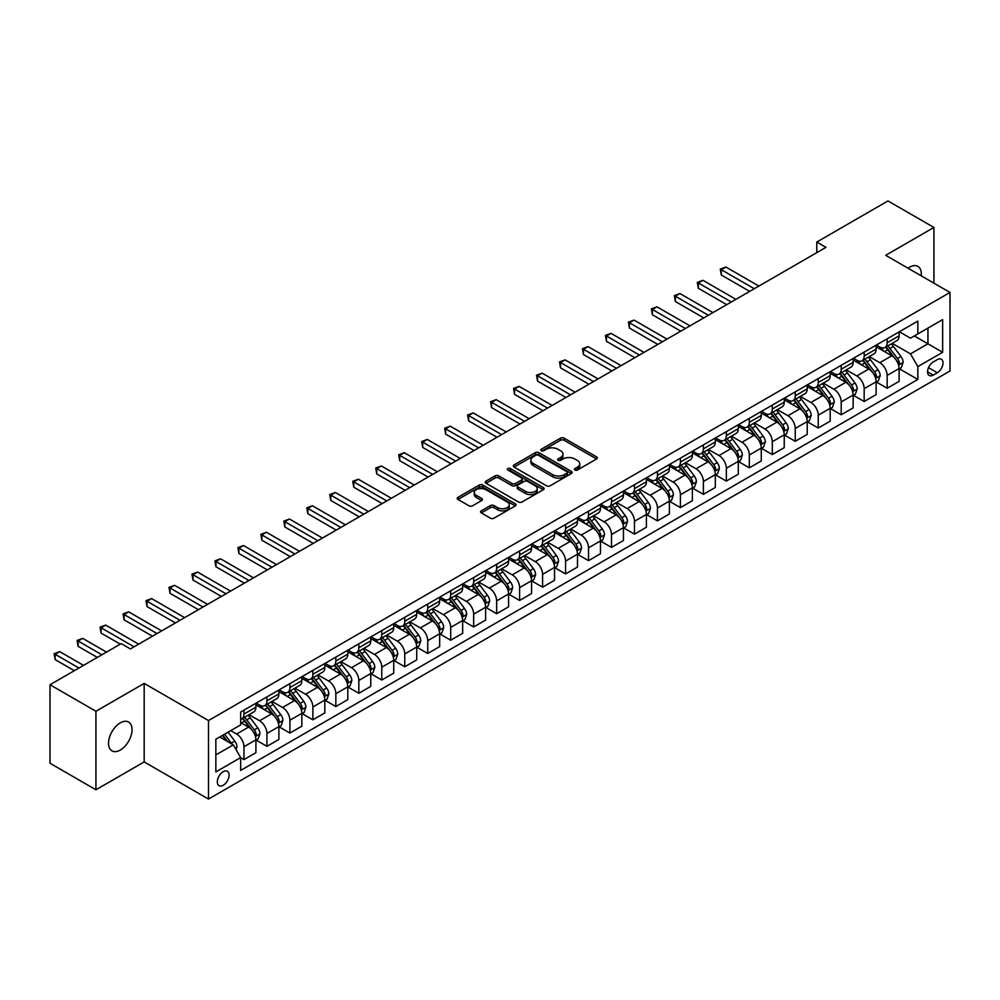 <?xml version="1.0" encoding="UTF-8"?>
<svg xmlns="http://www.w3.org/2000/svg" width="1000" height="1000" viewBox="0 0 1000 1000"><rect width="100%" height="100%" fill="white"/><g stroke="black" fill="none" stroke-linecap="round" stroke-linejoin="round"><path stroke-width="1.5" d="M574.888 470.037A1.787 1.025 0 0 0 577.413 470.037L596.587 458.963A2.55 1.475 0 0 0 597.325 457.925A2.55 1.475 0 0 0 596.587 456.887L564.113 438.137A2.55 1.475 0 0 0 560.5 438.137L541.337 449.2A1.787 1.025 0 0 0 540.812 449.938A1.787 1.025 0 0 0 541.337 450.662A1.787 1.025 0 0 0 543.862 450.662L546.35 449.225A8.162 4.713 0 0 1 557.888 449.225L560.6 450.788A8.162 4.713 0 0 1 562.987 454.125A8.162 4.713 0 0 1 560.6 457.45L558.112 458.888A1.787 1.025 0 0 0 557.587 459.613A1.787 1.025 0 0 0 558.112 460.35A1.787 1.025 0 0 0 560.638 460.35L563.125 458.913A8.162 4.713 0 0 1 574.663 458.913L577.375 460.475A8.162 4.713 0 0 1 579.763 463.812A8.162 4.713 0 0 1 577.375 467.137L574.888 468.575A1.787 1.025 0 0 0 574.362 469.3A1.787 1.025 0 0 0 574.888 470.037L574.888 468.575M120.288 750.05A16.637 9.6 120 0 0 131.163 735.387A16.637 9.6 120 0 0 128.613 722.062A16.637 9.6 120 0 0 120.288 722.887A16.637 9.6 120 0 0 109.425 737.537A16.637 9.6 120 0 0 111.975 750.863A16.637 9.6 120 0 0 120.288 750.05M921.225 275.837A16.637 9.6 120 0 0 917.887 266.375A16.637 9.6 120 0 0 909.575 267.2A16.637 9.6 120 0 0 908.025 268.212M223.2 785.275A8.312 4.8 120 0 0 228.637 777.938A8.312 4.8 120 0 0 227.362 771.275A8.312 4.8 120 0 0 223.2 771.688A8.312 4.8 120 0 0 217.763 779.013A8.312 4.8 120 0 0 219.037 785.675A8.312 4.8 120 0 0 223.2 785.275M481.325 510.825A2.55 1.475 0 0 0 480.575 511.875A2.55 1.475 0 0 0 481.325 512.913L490.425 518.175A2.55 1.475 0 0 0 494.038 518.175L515.325 505.887A2.55 1.475 0 0 0 516.062 504.837A2.55 1.475 0 0 0 515.325 503.8L482.85 485.05A2.55 1.475 0 0 0 479.25 485.05L457.962 497.337A2.55 1.475 0 0 0 457.212 498.387A2.55 1.475 0 0 0 457.962 499.425L468.963 505.775A2.55 1.475 0 0 0 472.575 505.775L481.675 500.513A2.55 1.475 0 0 0 482.425 499.475A2.55 1.475 0 0 0 481.675 498.438L476.225 495.288A6.825 3.938 0 0 1 474.225 492.5A6.825 3.938 0 0 1 478.438 488.862A6.825 3.938 0 0 1 485.875 489.712L507.25 502.05A6.825 3.938 0 0 1 509.25 504.837A6.825 3.938 0 0 1 505.037 508.475A6.825 3.938 0 0 1 497.6 507.625L494.038 505.575A2.55 1.475 0 0 0 490.425 505.575L481.325 510.825L481.325 512.913M144.175 683.413L95.938 711.263L50 684.737L50 763.25L95.938 789.775L144.175 761.925L208.5 799.062L208.5 720.55L144.175 683.413L144.175 761.925M933.925 283.163L933.925 227.463L885.688 255.312L950 292.45L208.5 720.55M933.925 227.463L887.975 200.938L816.775 242.05L816.775 252.662M50 684.737L121.213 643.625L130.4 648.938L825.962 247.35L816.775 242.05M546.525 485.788A2.55 1.475 0 0 0 550.138 485.788L571.413 473.5A2.55 1.475 0 0 0 572.163 472.45A2.55 1.475 0 0 0 571.413 471.413L538.95 452.663A2.55 1.475 0 0 0 535.337 452.663L514.062 464.95A2.55 1.475 0 0 0 513.312 466A2.55 1.475 0 0 0 514.062 467.038L546.525 485.788M508.55 470.412A1.787 1.025 0 0 1 510.363 470.675L510.363 468.55L543.375 487.6A2.55 1.475 0 0 1 544.113 488.65A2.55 1.475 0 0 1 543.375 489.688L522.087 501.975A2.55 1.475 0 0 1 518.475 501.975L486.012 483.225L486.012 481.15A2.55 1.475 0 0 0 485.262 482.188A2.55 1.475 0 0 0 486.012 483.225M486.012 481.15L495.112 475.887A2.55 1.475 0 0 1 498.725 475.887L511.887 483.488A2.55 1.475 0 0 0 515.5 483.488L521.538 480A2.55 1.475 0 0 0 522.288 478.963A2.55 1.475 0 0 0 521.538 477.925L507.837 470A1.787 1.025 0 0 1 507.312 469.275A1.787 1.025 0 0 1 508.413 468.325A1.787 1.025 0 0 1 510.363 468.55M937.325 359.613L933.275 361.938A8.062 4.65 120 0 0 928.012 369.038A8.062 4.65 120 0 0 929.25 375.5A8.062 4.65 120 0 0 933.275 375.1L937.325 372.762A8.062 4.65 120 0 0 942.588 365.662A8.062 4.65 120 0 0 941.35 359.212A8.062 4.65 120 0 0 937.325 359.613M208.5 799.062L950 370.962L950 292.45M899.375 331.763L910.487 338.175L917.837 333.938L917.837 321.087L240.662 712.062L240.662 724.9L215.85 739.225L215.85 771.9L240.662 757.575L240.662 770.413L917.837 379.45L917.837 366.613L910.487 353.875L892.212 343.325M917.837 333.938L942.65 319.613L942.65 352.287L917.837 366.613M95.938 711.263L95.938 789.775M914.35 335.95L927.95 343.8L927.95 328.1L942.65 319.613M910.487 353.875L927.95 343.8L942.65 352.287M215.85 754.925L233.312 744.85L219.713 737M240.662 757.688L243.962 759.587L243.962 746.75A10.4 6 -120 0 0 236.612 734.025L230.738 730.625M243.962 759.587L255.912 752.7L255.912 739.862A10.4 6 -120 0 0 248.562 727.125L240.662 722.562M256.188 740.125L266.938 746.325L266.938 733.487A10.4 6 -120 0 0 259.587 720.763L249.037 714.663M266.938 746.325L278.888 739.438L278.888 726.6A10.4 6 -120 0 0 271.537 713.863L255.912 704.85M279.163 726.862L289.913 733.075L289.913 720.225A10.4 6 -120 0 0 282.562 707.5L272 701.4M289.913 733.075L301.85 726.175L301.85 713.337A10.4 6 -120 0 0 294.5 700.6L278.888 691.587M302.125 713.6L312.875 719.812L312.875 706.975A10.4 6 -120 0 0 305.525 694.237L294.975 688.15M312.875 719.812L324.825 712.913L324.825 700.075A10.4 6 -120 0 0 317.475 687.337L301.85 678.325M325.1 700.337L335.85 706.55L335.85 693.713A10.4 6 -120 0 0 328.5 680.975L317.95 674.887M335.85 706.55L347.8 699.65L347.8 686.812A10.4 6 -120 0 0 340.45 674.075L324.825 665.062M348.075 687.075L358.825 693.288L358.825 680.45A10.4 6 -120 0 0 351.475 667.712L340.913 661.625M358.825 693.288L370.763 686.388L370.763 673.55A10.4 6 -120 0 0 363.413 660.812L347.8 651.8M371.037 673.812L381.788 680.025L381.788 667.188A10.4 6 -120 0 0 374.438 654.45L363.888 648.363M381.788 680.025L393.738 673.125L393.738 660.288A10.4 6 -120 0 0 386.388 647.55L370.763 638.538M394.012 660.55L404.762 666.762L404.762 653.925A10.4 6 -120 0 0 397.413 641.188L386.863 635.1M404.762 666.762L416.712 659.862L416.712 647.025A10.4 6 -120 0 0 409.363 634.288L393.738 625.275M416.987 647.288L427.738 653.5L427.738 640.662A10.4 6 -120 0 0 420.387 627.925L409.825 621.838M427.738 653.5L439.675 646.6L439.675 633.763A10.4 6 -120 0 0 432.325 621.025L416.712 612.013M439.95 634.025L450.7 640.238L450.7 627.4A10.4 6 -120 0 0 443.35 614.663L432.8 608.575M450.7 640.238L462.65 633.337L462.65 620.5A10.4 6 -120 0 0 455.3 607.762L439.675 598.75M462.925 620.763L473.675 626.975L473.675 614.138A10.4 6 -120 0 0 466.325 601.4L455.775 595.312M473.675 626.975L485.625 620.075L485.625 607.238A10.4 6 -120 0 0 478.275 594.5L462.65 585.487M485.9 607.5L496.65 613.713L496.65 600.875A10.4 6 -120 0 0 489.3 588.138L478.738 582.05M496.65 613.713L508.587 606.812L508.587 593.975A10.4 6 -120 0 0 501.238 581.25L485.625 572.225M508.862 594.237L519.612 600.45L519.612 587.612A10.4 6 -120 0 0 512.263 574.875L501.712 568.787M519.612 600.45L531.562 593.55L531.562 580.712A10.4 6 -120 0 0 524.212 567.987L508.587 558.962M531.838 580.975L542.587 587.188L542.587 574.35A10.4 6 -120 0 0 535.237 561.613L524.688 555.525M542.587 587.188L554.538 580.288L554.538 567.45A10.4 6 -120 0 0 547.188 554.725L531.562 545.7M554.812 567.712L565.562 573.925L565.562 561.087A10.4 6 -120 0 0 558.212 548.35L547.65 542.263M565.562 573.925L577.5 567.025L577.5 554.188A10.4 6 -120 0 0 570.15 541.462L554.538 532.438M577.775 554.45L588.525 560.662L588.525 547.825A10.4 6 -120 0 0 581.175 535.087L570.625 529M588.525 560.662L600.475 553.763L600.475 540.925A10.4 6 -120 0 0 593.125 528.2L577.5 519.175M600.75 541.188L611.5 547.4L611.5 534.562A10.4 6 -120 0 0 604.15 521.825L593.6 515.737M611.5 547.4L623.45 540.5L623.45 527.663A10.4 6 -120 0 0 616.1 514.938L600.475 505.913M623.725 527.925L634.475 534.138L634.475 521.3A10.4 6 -120 0 0 627.125 508.562L616.562 502.475M634.475 534.138L646.413 527.238L646.413 514.4A10.4 6 -120 0 0 639.062 501.675L623.45 492.65M646.688 514.663L657.438 520.875L657.438 508.038A10.4 6 -120 0 0 650.088 495.3L639.538 489.212M657.438 520.875L669.388 513.975L669.388 501.138A10.4 6 -120 0 0 662.038 488.413L646.413 479.387M669.663 501.4L680.413 507.612L680.413 494.775A10.4 6 -120 0 0 673.062 482.038L662.513 475.95M680.413 507.612L692.362 500.712L692.362 487.875A10.4 6 -120 0 0 685.013 475.15L669.388 466.125M692.638 488.15L703.388 494.35L703.388 481.512A10.4 6 -120 0 0 696.038 468.775L685.475 462.688M703.388 494.35L715.325 487.45L715.325 474.613A10.4 6 -120 0 0 707.975 461.887L692.362 452.863M715.6 474.888L726.35 481.087L726.35 468.25A10.4 6 -120 0 0 719 455.525L708.45 449.425M726.35 481.087L738.3 474.188L738.3 461.35A10.4 6 -120 0 0 730.95 448.625L715.325 439.6M738.575 461.625L749.325 467.825L749.325 454.988A10.4 6 -120 0 0 741.975 442.262L731.425 436.163M749.325 467.825L761.275 460.925L761.275 448.088A10.4 6 -120 0 0 753.925 435.363L738.3 426.337M761.55 448.363L772.3 454.562L772.3 441.725A10.4 6 -120 0 0 764.95 429L754.388 422.9M772.3 454.562L784.237 447.663L784.237 434.825A10.4 6 -120 0 0 776.888 422.1L761.275 413.075M784.513 435.1L795.263 441.3L795.263 428.462A10.4 6 -120 0 0 787.913 415.737L777.362 409.637M795.263 441.3L807.212 434.4L807.212 421.562A10.4 6 -120 0 0 799.862 408.837L784.237 399.812M807.487 421.838L818.238 428.038L818.238 415.2A10.4 6 -120 0 0 810.888 402.475L800.337 396.375M818.238 428.038L830.188 421.15L830.188 408.3A10.4 6 -120 0 0 822.837 395.575L807.212 386.55M830.462 408.575L841.213 414.775L841.213 401.938A10.4 6 -120 0 0 833.863 389.212L823.3 383.113M841.213 414.775L853.15 407.887L853.15 395.037A10.4 6 -120 0 0 845.8 382.312L830.188 373.288M853.425 395.312L864.175 401.512L864.175 388.675A10.4 6 -120 0 0 856.825 375.95L846.275 369.85M864.175 401.512L876.125 394.625L876.125 381.788A10.4 6 -120 0 0 868.775 369.05L853.15 360.037M876.4 382.05L887.15 388.25L887.15 375.412A10.4 6 -120 0 0 879.8 362.688L869.25 356.587M887.15 388.25L899.1 381.362L899.1 368.525A10.4 6 -120 0 0 891.75 355.788L876.125 346.775M876.4 345.012L879.8 346.987A10.4 6 -120 0 0 885 347.5A10.4 6 -120 0 0 887.15 342.738L887.15 338.812M853.425 358.275L856.825 360.238A10.4 6 -120 0 0 862.025 360.763A10.4 6 -120 0 0 864.175 356L864.175 352.075M830.462 371.538L833.863 373.5A10.4 6 -120 0 0 839.062 374.025A10.4 6 -120 0 0 841.213 369.263L841.213 365.337M807.487 384.8L810.888 386.763A10.4 6 -120 0 0 816.087 387.287A10.4 6 -120 0 0 818.238 382.525L818.238 378.6M784.513 398.062L787.913 400.025A10.4 6 -120 0 0 793.112 400.55A10.4 6 -120 0 0 795.263 395.788L795.263 391.863M761.55 411.325L764.95 413.288A10.4 6 -120 0 0 770.15 413.812A10.4 6 -120 0 0 772.3 409.05L772.3 405.125M738.575 424.588L741.975 426.55A10.4 6 -120 0 0 747.175 427.075A10.4 6 -120 0 0 749.325 422.312L749.325 418.387M715.6 437.85L719 439.812A10.4 6 -120 0 0 724.2 440.325A10.4 6 -120 0 0 726.35 435.575L726.35 431.65M692.638 451.112L696.038 453.075A10.4 6 -120 0 0 701.237 453.587A10.4 6 -120 0 0 703.388 448.837L703.388 444.913M669.663 464.375L673.062 466.337A10.4 6 -120 0 0 678.263 466.85A10.4 6 -120 0 0 680.413 462.1L680.413 458.175M646.688 477.638L650.088 479.6A10.4 6 -120 0 0 655.288 480.112A10.4 6 -120 0 0 657.438 475.363L657.438 471.438M623.725 490.9L627.125 492.863A10.4 6 -120 0 0 632.312 493.375A10.4 6 -120 0 0 634.475 488.625L634.475 484.7M600.75 504.162L604.15 506.125A10.4 6 -120 0 0 609.35 506.637A10.4 6 -120 0 0 611.5 501.887L611.5 497.962M577.775 517.425L581.175 519.388A10.4 6 -120 0 0 586.375 519.9A10.4 6 -120 0 0 588.525 515.15L588.525 511.225M554.812 530.688L558.212 532.65A10.4 6 -120 0 0 563.4 533.162A10.4 6 -120 0 0 565.562 528.413L565.562 524.487M531.838 543.95L535.237 545.913A10.4 6 -120 0 0 540.438 546.425A10.4 6 -120 0 0 542.587 541.675L542.587 537.737M508.862 557.212L512.263 559.175A10.4 6 -120 0 0 517.463 559.688A10.4 6 -120 0 0 519.612 554.938L519.612 551M485.9 570.475L489.3 572.438A10.4 6 -120 0 0 494.487 572.95A10.4 6 -120 0 0 496.65 568.188L496.65 564.263M462.925 583.737L466.325 585.7A10.4 6 -120 0 0 471.525 586.213A10.4 6 -120 0 0 473.675 581.45L473.675 577.525M439.95 597L443.35 598.962A10.4 6 -120 0 0 448.55 599.475A10.4 6 -120 0 0 450.7 594.712L450.7 590.788M416.987 610.262L420.387 612.225A10.4 6 -120 0 0 425.575 612.737A10.4 6 -120 0 0 427.738 607.975L427.738 604.05M394.012 623.525L397.413 625.487A10.4 6 -120 0 0 402.612 626A10.4 6 -120 0 0 404.762 621.237L404.762 617.312M371.037 636.788L374.438 638.75A10.4 6 -120 0 0 379.637 639.263A10.4 6 -120 0 0 381.788 634.5L381.788 630.575M348.075 650.05L351.475 652.013A10.4 6 -120 0 0 356.662 652.525A10.4 6 -120 0 0 358.825 647.763L358.825 643.838M325.1 663.312L328.5 665.275A10.4 6 -120 0 0 333.7 665.788A10.4 6 -120 0 0 335.85 661.025L335.85 657.1M302.125 676.575L305.525 678.538A10.4 6 -120 0 0 310.725 679.05A10.4 6 -120 0 0 312.875 674.287L312.875 670.362M279.163 689.837L282.562 691.8A10.4 6 -120 0 0 287.75 692.312A10.4 6 -120 0 0 289.913 687.55L289.913 683.625M256.188 703.1L259.587 705.062A10.4 6 -120 0 0 264.788 705.575A10.4 6 -120 0 0 266.938 700.812L266.938 696.888M899.375 368.787L917.837 379.45M885 347.5L896.938 340.6A10.4 6 -120 0 0 899.1 335.838L899.1 331.912M862.025 360.763L873.975 353.862A10.4 6 -120 0 0 876.125 349.1L876.125 345.175M839.062 374.025L851 367.125A10.4 6 -120 0 0 853.15 362.362L853.15 358.438M816.087 387.287L828.025 380.387A10.4 6 -120 0 0 830.188 375.625L830.188 371.7M793.112 400.55L805.062 393.65A10.4 6 -120 0 0 807.212 388.888L807.212 384.963M770.15 413.812L782.087 406.912A10.4 6 -120 0 0 784.237 402.15L784.237 398.225M747.175 427.075L759.112 420.175A10.4 6 -120 0 0 761.275 415.412L761.275 411.488M724.2 440.325L736.15 433.438A10.4 6 -120 0 0 738.3 428.675L738.3 424.75M701.237 453.587L713.175 446.7A10.4 6 -120 0 0 715.325 441.938L715.325 438.013M678.263 466.85L690.2 459.963A10.4 6 -120 0 0 692.362 455.2L692.362 451.275M655.288 480.112L667.237 473.225A10.4 6 -120 0 0 669.388 468.462L669.388 464.538M632.312 493.375L644.262 486.488A10.4 6 -120 0 0 646.413 481.725L646.413 477.8M609.35 506.637L621.287 499.75A10.4 6 -120 0 0 623.45 494.988L623.45 491.062M586.375 519.9L598.325 513.013A10.4 6 -120 0 0 600.475 508.25L600.475 504.325M563.4 533.162L575.35 526.275A10.4 6 -120 0 0 577.5 521.512L577.5 517.587M540.438 546.425L552.375 539.538A10.4 6 -120 0 0 554.538 534.775L554.538 530.85M517.463 559.688L529.412 552.8A10.4 6 -120 0 0 531.562 548.038L531.562 544.113M494.487 572.95L506.438 566.05A10.4 6 -120 0 0 508.587 561.3L508.587 557.375M471.525 586.213L483.462 579.312A10.4 6 -120 0 0 485.625 574.562L485.625 570.638M448.55 599.475L460.5 592.575A10.4 6 -120 0 0 462.65 587.825L462.65 583.9M425.575 612.737L437.525 605.837A10.4 6 -120 0 0 439.675 601.087L439.675 597.163M402.612 626L414.55 619.1A10.4 6 -120 0 0 416.712 614.35L416.712 610.425M379.637 639.263L391.587 632.362A10.4 6 -120 0 0 393.738 627.612L393.738 623.688M356.662 652.525L368.612 645.625A10.4 6 -120 0 0 370.763 640.875L370.763 636.95M333.7 665.788L345.637 658.888A10.4 6 -120 0 0 347.8 654.137L347.8 650.212M310.725 679.05L322.675 672.15A10.4 6 -120 0 0 324.825 667.4L324.825 663.462M287.75 692.312L299.7 685.413A10.4 6 -120 0 0 301.85 680.662L301.85 676.725M264.788 705.575L276.725 698.675A10.4 6 -120 0 0 278.888 693.913L278.888 689.987M240.662 719.25A10.4 6 -120 0 0 241.812 718.838L253.762 711.938A10.4 6 -120 0 0 255.912 707.175L255.912 703.25M241.812 718.838A10.4 6 -120 0 0 243.962 714.075L243.962 710.15M233.312 744.85L240.662 757.575M575.6 470.288L577.375 469.263A8.162 4.713 0 0 0 579.763 465.925L579.763 463.812M562.987 454.125L562.987 456.25A8.162 4.713 0 0 1 560.6 459.575L558.825 460.6M596.55 458.988L564.113 440.262A2.55 1.475 0 0 0 560.5 440.262L542.05 450.913M571.388 473.512L538.95 454.787A2.55 1.475 0 0 0 535.337 454.787L514.087 467.062L514.062 464.95M566.912 473.188A1.787 1.025 0 0 0 567.438 472.45A1.787 1.025 0 0 0 566.912 471.725L538.413 455.275A1.787 1.025 0 0 0 535.887 455.275L533.263 456.775A8.162 4.713 0 0 0 530.875 460.112A8.162 4.713 0 0 0 533.263 463.45L552.75 474.688A8.162 4.713 0 0 0 564.288 474.688L566.912 473.188L566.912 475.3A1.787 1.025 0 0 0 567.438 474.575L567.438 472.45M530.875 460.112L530.875 462.238A8.162 4.713 0 0 0 533.263 465.562L533.263 463.45M566.912 475.3L564.288 476.812A8.162 4.713 0 0 1 552.75 476.812L533.263 465.562M486.037 483.25L495.112 478.013L495.112 475.887M522.288 478.963L522.288 481.087A2.55 1.475 0 0 1 521.538 482.125L515.5 485.613A2.55 1.475 0 0 1 511.887 485.613L498.725 478.013A2.55 1.475 0 0 0 495.112 478.013M510.363 470.675L543.337 489.712M525.562 491.375A6.825 3.938 0 0 0 532.987 492.238A6.825 3.938 0 0 0 537.2 488.6A6.825 3.938 0 0 0 535.212 485.812L527.675 481.463A2.55 1.475 0 0 0 524.075 481.463L518.025 484.95A2.55 1.475 0 0 0 517.275 485.988A2.55 1.475 0 0 0 518.025 487.038L525.562 491.375L525.562 493.5A6.825 3.938 0 0 0 532.987 494.363A6.825 3.938 0 0 0 537.2 490.712L537.2 488.6M517.275 485.988L517.275 488.113A2.55 1.475 0 0 0 518.025 489.15L518.025 487.038M525.562 493.5L518.025 489.15M509.25 504.837L509.25 506.962A6.825 3.938 0 0 1 505.037 510.6A6.825 3.938 0 0 1 497.6 509.75L494.038 507.688A2.55 1.475 0 0 0 490.425 507.688L481.35 512.925M474.225 492.5L474.225 494.625A6.825 3.938 0 0 0 476.225 497.413L476.225 495.288M481.65 500.538L476.225 497.413M515.325 503.8L515.325 505.887L482.85 487.175A2.55 1.475 0 0 0 479.25 487.175L457.987 499.45M899.1 368.95L901.3 367.675L903.138 362.362A6.887 3.975 -120 0 0 900.938 356.5L893.438 346.475A19.887 11.475 -120 0 0 891.263 343.875M883.8 351.2A19.887 11.475 -120 0 0 879.725 346.938M898.475 364.725L899.425 362.663A6.887 3.975 -120 0 0 897.45 358.512L889.938 348.488A19.887 11.475 -120 0 0 887.775 345.9M885.925 346.962A16.5 9.525 60 0 1 888.625 350.037L894.987 358.525M758.888 286.087L725.9 267.038L721.3 269.688L721.3 275L749.688 291.388M885.562 347.163A19.887 11.475 60 0 1 887.738 349.762L892.725 356.425M721.3 275L720.288 269.113L754.287 288.738M720.288 269.113L725.9 267.038M876.125 382.2L878.325 380.938L880.163 375.625A6.887 3.975 -120 0 0 877.975 369.762L870.462 359.738A19.887 11.475 -120 0 0 868.288 357.137M860.825 364.462A19.887 11.475 -120 0 0 856.75 360.2M875.5 377.987L876.45 375.925A6.887 3.975 -120 0 0 874.475 371.775L866.975 361.75A19.887 11.475 -120 0 0 864.8 359.162M862.95 360.225A16.5 9.525 60 0 1 865.662 363.3L872.013 371.788M735.913 299.35L702.925 280.3L698.325 282.95L698.325 288.263L726.725 304.65M862.6 360.425A19.887 11.475 60 0 1 864.762 363.025L869.762 369.688M698.325 288.263L697.325 282.375L731.312 302M697.325 282.375L702.925 280.3M853.15 395.462L855.362 394.2L857.2 388.888A6.887 3.975 -120 0 0 855 383.025L847.487 373A19.887 11.475 -120 0 0 845.325 370.4M837.85 377.725A19.887 11.475 -120 0 0 833.787 373.462M852.525 391.25L853.475 389.188A6.887 3.975 -120 0 0 851.513 385.037L844 375.012A19.887 11.475 -120 0 0 841.825 372.425M839.975 373.488A16.5 9.525 60 0 1 842.688 376.562L849.038 385.05M712.938 312.6L679.95 293.562L675.362 296.212L675.362 301.525L703.75 317.913M839.625 373.688A19.887 11.475 60 0 1 841.787 376.287L846.787 382.95M675.362 301.525L674.35 295.625L708.35 315.262M674.35 295.625L679.95 293.562M830.188 408.725L832.387 407.463L834.225 402.15A6.887 3.975 -120 0 0 832.025 396.287L824.525 386.262A19.887 11.475 -120 0 0 822.35 383.663M814.887 390.988A19.887 11.475 -120 0 0 810.812 386.725M829.562 404.513L830.512 402.45A6.887 3.975 -120 0 0 828.538 398.3L821.025 388.275A19.887 11.475 -120 0 0 818.863 385.688M817.013 386.75A16.5 9.525 60 0 1 819.712 389.825L826.075 398.312M689.963 325.863L656.988 306.825L652.387 309.475L652.387 314.788L680.775 331.175M816.65 386.95A19.887 11.475 60 0 1 818.825 389.55L823.812 396.213M652.387 314.788L651.375 308.888L685.375 328.525M651.375 308.888L656.988 306.825M807.212 421.987L809.412 420.725L811.25 415.412A6.887 3.975 -120 0 0 809.062 409.55L801.55 399.525A19.887 11.475 -120 0 0 799.375 396.925M791.912 404.25A19.887 11.475 -120 0 0 787.837 399.988M806.587 417.775L807.537 415.712A6.887 3.975 -120 0 0 805.562 411.562L798.062 401.538A19.887 11.475 -120 0 0 795.888 398.95M794.038 400.012A16.5 9.525 60 0 1 796.75 403.088L803.1 411.575M667 339.125L634.012 320.087L629.412 322.738L629.412 328.038L657.812 344.438M793.688 400.213A19.887 11.475 60 0 1 795.85 402.812L800.837 409.475M629.412 328.038L628.413 322.15L662.4 341.788M628.413 322.15L634.012 320.087M784.237 435.25L786.45 433.988L788.288 428.675A6.887 3.975 -120 0 0 786.087 422.812L778.575 412.788A19.887 11.475 -120 0 0 776.413 410.188M768.938 417.512A19.887 11.475 -120 0 0 764.875 413.25M783.612 431.037L784.562 428.975A6.887 3.975 -120 0 0 782.6 424.825L775.088 414.8A19.887 11.475 -120 0 0 772.913 412.2M771.062 413.275A16.5 9.525 60 0 1 773.775 416.35L780.125 424.837M644.025 352.388L611.038 333.35L606.45 336L606.45 341.3L634.837 357.7M770.713 413.475A19.887 11.475 60 0 1 772.875 416.075L777.875 422.738M606.45 341.3L605.438 335.412L639.438 355.05M605.438 335.412L611.038 333.35M761.275 448.512L763.475 447.238L765.312 441.938A6.887 3.975 -120 0 0 763.112 436.075L755.612 426.05A19.887 11.475 -120 0 0 753.438 423.45M745.975 430.775A19.887 11.475 -120 0 0 741.9 426.512M760.638 444.3L761.6 442.238A6.887 3.975 -120 0 0 759.625 438.088L752.113 428.062A19.887 11.475 -120 0 0 749.95 425.462M748.1 426.538A16.5 9.525 60 0 1 750.8 429.613L757.163 438.1M621.05 365.65L588.075 346.613L583.475 349.263L583.475 354.562L611.862 370.962M747.738 426.737A19.887 11.475 60 0 1 749.912 429.338L754.9 436M583.475 354.562L582.463 348.675L616.462 368.312M582.463 348.675L588.075 346.613M738.3 461.775L740.5 460.5L742.337 455.2A6.887 3.975 -120 0 0 740.15 449.338L732.638 439.312A19.887 11.475 -120 0 0 730.462 436.712M723 444.038A19.887 11.475 -120 0 0 718.925 439.775M737.675 457.562L738.625 455.5A6.887 3.975 -120 0 0 736.65 451.35L729.15 441.325A19.887 11.475 -120 0 0 726.975 438.725M725.125 439.8A16.5 9.525 60 0 1 727.837 442.875L734.188 451.362M598.088 378.913L565.1 359.875L560.5 362.525L560.5 367.825L588.9 384.225M724.775 440A19.887 11.475 60 0 1 726.938 442.6L731.925 449.263M560.5 367.825L559.5 361.938L593.488 381.575M559.5 361.938L565.1 359.875M715.325 475.037L717.537 473.762L719.375 468.462A6.887 3.975 -120 0 0 717.175 462.6L709.663 452.575A19.887 11.475 -120 0 0 707.5 449.975M700.025 457.3A19.887 11.475 -120 0 0 695.962 453.038M714.7 470.825L715.65 468.75A6.887 3.975 -120 0 0 713.688 464.613L706.175 454.588A19.887 11.475 -120 0 0 704 451.987M702.15 453.062A16.5 9.525 60 0 1 704.862 456.138L711.213 464.625M575.112 392.175L542.125 373.137L537.537 375.788L537.537 381.087L565.925 397.488M701.8 453.263A19.887 11.475 60 0 1 703.962 455.863L708.962 462.525M537.537 381.087L536.525 375.2L570.525 394.825M536.525 375.2L542.125 373.137M692.362 488.3L694.562 487.025L696.4 481.725A6.887 3.975 -120 0 0 694.2 475.863L686.7 465.838A19.887 11.475 -120 0 0 684.525 463.237M677.062 470.562A19.887 11.475 -120 0 0 672.987 466.3M691.725 484.087L692.688 482.013A6.887 3.975 -120 0 0 690.713 477.875L683.2 467.85A19.887 11.475 -120 0 0 681.038 465.25M679.188 466.325A16.5 9.525 60 0 1 681.888 469.4L688.25 477.887M552.137 405.438L519.163 386.4L514.562 389.05L514.562 394.35L542.95 410.75M678.825 466.525A19.887 11.475 60 0 1 681 469.125L685.987 475.788M514.562 394.35L513.55 388.462L547.55 408.088M513.55 388.462L519.163 386.4M669.388 501.562L671.587 500.288L673.425 494.988A6.887 3.975 -120 0 0 671.237 489.125L663.725 479.1A19.887 11.475 -120 0 0 661.55 476.5M654.087 483.812A19.887 11.475 -120 0 0 650.013 479.562M668.763 497.35L669.712 495.275A6.887 3.975 -120 0 0 667.738 491.138L660.238 481.112A19.887 11.475 -120 0 0 658.062 478.512M656.213 479.588A16.5 9.525 60 0 1 658.925 482.663L665.275 491.15M529.175 418.7L496.188 399.663L491.587 402.312L491.587 407.612L519.987 424.012M655.863 479.787A19.887 11.475 60 0 1 658.025 482.388L663.012 489.05M491.587 407.612L490.588 401.725L524.575 421.35M490.588 401.725L496.188 399.663M646.413 514.825L648.625 513.55L650.462 508.25A6.887 3.975 -120 0 0 648.263 502.388L640.75 492.362A19.887 11.475 -120 0 0 638.587 489.762M631.112 497.075A19.887 11.475 -120 0 0 627.05 492.825M645.788 510.613L646.737 508.537A6.887 3.975 -120 0 0 644.775 504.4L637.263 494.375A19.887 11.475 -120 0 0 635.087 491.775M633.237 492.85A16.5 9.525 60 0 1 635.95 495.925L642.3 504.412M506.2 431.962L473.212 412.925L468.625 415.575L468.625 420.875L497.013 437.275M632.888 493.05A19.887 11.475 60 0 1 635.05 495.65L640.05 502.312M468.625 420.875L467.612 414.988L501.613 434.613M467.612 414.988L473.212 412.925M623.45 528.088L625.65 526.812L627.487 521.512A6.887 3.975 -120 0 0 625.288 515.65L617.788 505.625A19.887 11.475 -120 0 0 615.612 503.025M608.15 510.337A19.887 11.475 -120 0 0 604.075 506.087M622.812 523.875L623.775 521.8A6.887 3.975 -120 0 0 621.8 517.663L614.288 507.638A19.887 11.475 -120 0 0 612.125 505.037M610.275 506.112A16.5 9.525 60 0 1 612.975 509.188L619.338 517.675M483.225 445.225L450.25 426.188L445.65 428.837L445.65 434.137L474.038 450.538M609.913 506.312A19.887 11.475 60 0 1 612.087 508.913L617.075 515.575M445.65 434.137L444.637 428.25L478.638 447.875M444.637 428.25L450.25 426.188M600.475 541.35L602.675 540.075L604.513 534.775A6.887 3.975 -120 0 0 602.325 528.913L594.812 518.888A19.887 11.475 -120 0 0 592.638 516.287M585.175 523.6A19.887 11.475 -120 0 0 581.1 519.35M599.85 537.137L600.8 535.062A6.887 3.975 -120 0 0 598.825 530.925L591.325 520.9A19.887 11.475 -120 0 0 589.15 518.3M587.3 519.375A16.5 9.525 60 0 1 590.013 522.45L596.362 530.938M460.262 458.488L427.275 439.45L422.675 442.1L422.675 447.4L451.075 463.8M586.95 519.575A19.887 11.475 60 0 1 589.113 522.175L594.1 528.837M422.675 447.4L421.675 441.512L455.662 461.138M421.675 441.512L427.275 439.45M577.5 554.612L579.712 553.337L581.55 548.038A6.887 3.975 -120 0 0 579.35 542.175L571.838 532.15A19.887 11.475 -120 0 0 569.675 529.55M562.2 536.862A19.887 11.475 -120 0 0 558.138 532.612M576.875 550.4L577.825 548.325A6.887 3.975 -120 0 0 575.862 544.188L568.35 534.163A19.887 11.475 -120 0 0 566.175 531.562M564.325 532.638A16.5 9.525 60 0 1 567.038 535.712L573.387 544.2M437.287 471.75L404.3 452.713L399.712 455.363L399.712 460.662L428.1 477.062M563.975 532.837A19.887 11.475 60 0 1 566.138 535.438L571.138 542.1M399.712 460.662L398.7 454.775L432.7 474.4M398.7 454.775L404.3 452.713M554.538 567.875L556.737 566.6L558.575 561.3A6.887 3.975 -120 0 0 556.375 555.438L548.862 545.413A19.887 11.475 -120 0 0 546.7 542.812M539.237 550.125A19.887 11.475 -120 0 0 535.163 545.875M553.9 563.663L554.862 561.587A6.887 3.975 -120 0 0 552.888 557.45L545.375 547.425A19.887 11.475 -120 0 0 543.212 544.825M541.362 545.9A16.5 9.525 60 0 1 544.062 548.975L550.425 557.463M414.312 485.012L381.337 465.975L376.737 468.625L376.737 473.925L405.125 490.312M541 546.1A19.887 11.475 60 0 1 543.175 548.7L548.162 555.363M376.737 473.925L375.725 468.038L409.725 487.663M375.725 468.038L381.337 465.975M531.562 581.138L533.763 579.862L535.6 574.562A6.887 3.975 -120 0 0 533.413 568.7L525.9 558.675A19.887 11.475 -120 0 0 523.725 556.075M516.263 563.387A19.887 11.475 -120 0 0 512.188 559.138M530.938 576.925L531.888 574.85A6.887 3.975 -120 0 0 529.913 570.712L522.4 560.688A19.887 11.475 -120 0 0 520.237 558.088M518.387 559.163A16.5 9.525 60 0 1 521.1 562.238L527.45 570.725M391.35 498.275L358.363 479.237L353.762 481.887L353.762 487.188L382.163 503.575M518.038 559.362A19.887 11.475 60 0 1 520.2 561.962L525.188 568.625M353.762 487.188L352.762 481.3L386.75 500.925M352.762 481.3L358.363 479.237M508.587 594.4L510.8 593.125L512.638 587.825A6.887 3.975 -120 0 0 510.438 581.962L502.925 571.938A19.887 11.475 -120 0 0 500.763 569.338M493.288 576.65A19.887 11.475 -120 0 0 489.225 572.4M507.962 590.188L508.913 588.112A6.887 3.975 -120 0 0 506.95 583.975L499.438 573.95A19.887 11.475 -120 0 0 497.262 571.35M495.412 572.425A16.5 9.525 60 0 1 498.125 575.5L504.475 583.987M368.375 511.538L335.387 492.5L330.8 495.15L330.8 500.45L359.188 516.838M495.062 572.625A19.887 11.475 60 0 1 497.225 575.225L502.225 581.888M330.8 500.45L329.787 494.562L363.787 514.188M329.787 494.562L335.387 492.5M485.625 607.663L487.825 606.388L489.663 601.087A6.887 3.975 -120 0 0 487.463 595.225L479.95 585.2A19.887 11.475 -120 0 0 477.788 582.6M470.325 589.913A19.887 11.475 -120 0 0 466.25 585.65M484.988 603.45L485.95 601.375A6.887 3.975 -120 0 0 483.975 597.238L476.463 587.212A19.887 11.475 -120 0 0 474.3 584.612M472.45 585.688A16.5 9.525 60 0 1 475.15 588.763L481.512 597.25M345.4 524.8L312.425 505.75L307.825 508.413L307.825 513.713L336.213 530.1M472.088 585.887A19.887 11.475 60 0 1 474.263 588.488L479.25 595.15M307.825 513.713L306.812 507.825L340.812 527.45M306.812 507.825L312.425 505.75M462.65 620.925L464.85 619.65L466.688 614.35A6.887 3.975 -120 0 0 464.487 608.488L456.987 598.462A19.887 11.475 -120 0 0 454.812 595.862M447.35 603.175A19.887 11.475 -120 0 0 443.275 598.913M462.025 616.7L462.975 614.637A6.887 3.975 -120 0 0 461 610.5L453.488 600.475A19.887 11.475 -120 0 0 451.325 597.875M449.475 598.95A16.5 9.525 60 0 1 452.188 602.025L458.537 610.5M322.438 538.062L289.45 519.012L284.85 521.675L284.85 526.975L313.25 543.362M449.125 599.15A19.887 11.475 60 0 1 451.287 601.75L456.275 608.413M284.85 526.975L283.85 521.087L317.838 540.712M283.85 521.087L289.45 519.012M439.675 634.188L441.887 632.913L443.725 627.612A6.887 3.975 -120 0 0 441.525 621.737L434.012 611.725A19.887 11.475 -120 0 0 431.85 609.125M424.375 616.438A19.887 11.475 -120 0 0 420.312 612.175M439.05 629.963L440 627.9A6.887 3.975 -120 0 0 438.025 623.763L430.525 613.737A19.887 11.475 -120 0 0 428.35 611.138M426.5 612.2A16.5 9.525 60 0 1 429.212 615.288L435.562 623.763M299.462 551.325L266.475 532.275L261.887 534.938L261.887 540.237L290.275 556.625M426.15 612.413A19.887 11.475 60 0 1 428.312 615.013L433.312 621.675M261.887 540.237L260.875 534.35L294.875 553.975M260.875 534.35L266.475 532.275M416.712 647.45L418.913 646.175L420.75 640.875A6.887 3.975 -120 0 0 418.55 635L411.037 624.987A19.887 11.475 -120 0 0 408.875 622.388M401.4 629.7A19.887 11.475 -120 0 0 397.337 625.438M416.075 643.225L417.038 641.162A6.887 3.975 -120 0 0 415.062 637.025L407.55 627A19.887 11.475 -120 0 0 405.387 624.4M403.537 625.462A16.5 9.525 60 0 1 406.238 628.55L412.6 637.025M276.488 564.587L243.512 545.538L238.912 548.2L238.912 553.5L267.3 569.888M403.175 625.675A19.887 11.475 60 0 1 405.35 628.275L410.337 634.938M238.912 553.5L237.9 547.612L271.9 567.238M237.9 547.612L243.512 545.538M393.738 660.713L395.938 659.438L397.775 654.137A6.887 3.975 -120 0 0 395.575 648.263L388.075 638.25A19.887 11.475 -120 0 0 385.9 635.65M378.438 642.962A19.887 11.475 -120 0 0 374.363 638.7M393.113 656.488L394.062 654.425A6.887 3.975 -120 0 0 392.088 650.288L384.575 640.263A19.887 11.475 -120 0 0 382.413 637.663M380.562 638.725A16.5 9.525 60 0 1 383.275 641.812L389.625 650.288M253.525 577.85L220.538 558.8L215.938 561.462L215.938 566.763L244.338 583.15M380.2 638.938A19.887 11.475 60 0 1 382.375 641.538L387.362 648.2M215.938 566.763L214.925 560.875L248.925 580.5M214.925 560.875L220.538 558.8M370.763 673.975L372.975 672.7L374.812 667.4A6.887 3.975 -120 0 0 372.612 661.525L365.1 651.513A19.887 11.475 -120 0 0 362.938 648.913M355.462 656.225A19.887 11.475 -120 0 0 351.4 651.963M370.138 669.75L371.087 667.688A6.887 3.975 -120 0 0 369.113 663.55L361.613 653.525A19.887 11.475 -120 0 0 359.438 650.925M357.587 651.988A16.5 9.525 60 0 1 360.3 655.075L366.65 663.55M230.55 591.112L197.562 572.062L192.975 574.725L192.975 580.025L221.363 596.413M357.238 652.2A19.887 11.475 60 0 1 359.4 654.8L364.4 661.462M192.975 580.025L191.962 574.138L225.963 593.763M191.962 574.138L197.562 572.062M347.8 687.237L350 685.962L351.838 680.662A6.887 3.975 -120 0 0 349.637 674.788L342.125 664.775A19.887 11.475 -120 0 0 339.963 662.175M332.488 669.488A19.887 11.475 -120 0 0 328.425 665.225M347.163 683.012L348.125 680.95A6.887 3.975 -120 0 0 346.15 676.812L338.638 666.787A19.887 11.475 -120 0 0 336.475 664.188M334.625 665.25A16.5 9.525 60 0 1 337.325 668.337L343.688 676.812M207.575 604.375L174.6 585.325L170 587.987L170 593.288L198.388 609.675M334.263 665.462A19.887 11.475 60 0 1 336.438 668.062L341.425 674.725M170 593.288L168.988 587.4L202.987 607.025M168.988 587.4L174.6 585.325M324.825 700.5L327.025 699.225L328.862 693.913A6.887 3.975 -120 0 0 326.662 688.05L319.163 678.025A19.887 11.475 -120 0 0 316.988 675.438M309.525 682.75A19.887 11.475 -120 0 0 305.45 678.487M324.2 696.275L325.15 694.212A6.887 3.975 -120 0 0 323.175 690.075L315.663 680.05A19.887 11.475 -120 0 0 313.5 677.45M311.65 678.512A16.5 9.525 60 0 1 314.363 681.6L320.712 690.075M184.613 617.638L151.625 598.587L147.025 601.237L147.025 606.55L175.425 622.938M311.288 678.725A19.887 11.475 60 0 1 313.463 681.325L318.45 687.987M147.025 606.55L146.012 600.662L180.012 620.288M146.012 600.662L151.625 598.587M301.85 713.763L304.062 712.487L305.9 707.175A6.887 3.975 -120 0 0 303.7 701.312L296.188 691.287A19.887 11.475 -120 0 0 294.025 688.7M286.55 696.012A19.887 11.475 -120 0 0 282.488 691.75M301.225 709.538L302.175 707.475A6.887 3.975 -120 0 0 300.2 703.337L292.7 693.312A19.887 11.475 -120 0 0 290.525 690.713M288.675 691.775A16.5 9.525 60 0 1 291.388 694.862L297.738 703.337M161.637 630.9L128.65 611.85L124.062 614.5L124.062 619.812L152.45 636.2M288.325 691.988A19.887 11.475 60 0 1 290.487 694.587L295.487 701.25M124.062 619.812L123.05 613.925L157.037 633.55M123.05 613.925L128.65 611.85M278.888 727.025L281.087 725.75L282.925 720.438A6.887 3.975 -120 0 0 280.725 714.575L273.212 704.55A19.887 11.475 -120 0 0 271.05 701.963M263.575 709.275A19.887 11.475 -120 0 0 259.513 705.013M278.25 722.8L279.2 720.738A6.887 3.975 -120 0 0 277.238 716.6L269.725 706.575A19.887 11.475 -120 0 0 267.562 703.975M265.712 705.037A16.5 9.525 60 0 1 268.412 708.125L274.775 716.6M138.663 644.163L105.688 625.112L101.088 627.762L101.088 633.075L120.288 644.163M265.35 705.25A19.887 11.475 60 0 1 267.525 707.85L272.512 714.513M101.088 633.075L100.075 627.188L134.075 646.812M100.075 627.188L105.688 625.112M255.912 740.288L258.113 739.013L259.95 733.7A6.887 3.975 -120 0 0 257.75 727.837L250.25 717.812A19.887 11.475 -120 0 0 248.075 715.225M255.287 736.062L256.238 734A6.887 3.975 -120 0 0 254.262 729.862L246.75 719.837A19.887 11.475 -120 0 0 244.587 717.237M242.738 718.3A16.5 9.525 60 0 1 245.45 721.388L251.8 729.862M106.512 652.113L82.713 638.375L78.112 641.025L78.112 646.338L97.325 657.425M242.375 718.512A19.887 11.475 60 0 1 244.55 721.112L249.537 727.775M78.112 646.338L77.1 640.45L101.912 654.775M77.1 640.45L82.713 638.375M236.062 749.625L236.988 746.963A6.887 3.975 -120 0 0 234.788 741.1L228.088 732.163M83.537 665.375L59.737 651.637L55.15 654.287L55.15 659.6L74.35 670.688M231.925 744.05A6.887 3.975 -120 0 0 231.287 743.112L224.587 734.175M222.862 735.175L227.688 741.6M222.387 735.45L226.475 740.9M55.15 659.6L54.138 653.713L78.938 668.025M54.138 653.713L59.737 651.637M236.612 734.025L248.562 727.125M259.587 720.763L271.537 713.863M282.562 707.5L294.5 700.6M305.525 694.237L317.475 687.337M328.5 680.975L340.45 674.075M351.475 667.712L363.413 660.812M374.438 654.45L386.388 647.55M397.413 641.188L409.363 634.288M420.387 627.925L432.325 621.025M443.35 614.663L455.3 607.762M466.325 601.4L478.275 594.5M489.3 588.138L501.238 581.25M512.263 574.875L524.212 567.987M535.237 561.613L547.188 554.725M558.212 548.35L570.15 541.462M581.175 535.087L593.125 528.2M604.15 521.825L616.1 514.938M627.125 508.562L639.062 501.675M650.088 495.3L662.038 488.413M673.062 482.038L685.013 475.15M696.038 468.775L707.975 461.887M719 455.525L730.95 448.625M741.975 442.262L753.925 435.363M764.95 429L776.888 422.1M787.913 415.737L799.862 408.837M810.888 402.475L822.837 395.575M833.863 389.212L845.8 382.312M856.825 375.95L868.775 369.05M879.8 362.688L891.75 355.788M887.15 342.738L899.1 335.838M887.15 375.412L899.1 368.525M864.175 388.675L876.125 381.788M864.175 356L876.125 349.1M841.213 401.938L853.15 395.037M841.213 369.263L853.15 362.362M818.238 415.2L830.188 408.3M818.238 382.525L830.188 375.625M795.263 428.462L807.212 421.562M795.263 395.788L807.212 388.888M772.3 441.725L784.237 434.825M772.3 409.05L784.237 402.15M749.325 454.988L761.275 448.088M749.325 422.312L761.275 415.412M726.35 468.25L738.3 461.35M726.35 435.575L738.3 428.675M703.388 481.512L715.325 474.613M703.388 448.837L715.325 441.938M680.413 494.775L692.362 487.875M680.413 462.1L692.362 455.2M657.438 508.038L669.388 501.138M657.438 475.363L669.388 468.462M634.475 521.3L646.413 514.4M634.475 488.625L646.413 481.725M611.5 534.562L623.45 527.663M611.5 501.887L623.45 494.988M588.525 547.825L600.475 540.925M588.525 515.15L600.475 508.25M565.562 561.087L577.5 554.188M565.562 528.413L577.5 521.512M542.587 574.35L554.538 567.45M542.587 541.675L554.538 534.775M519.612 587.612L531.562 580.712M519.612 554.938L531.562 548.038M496.65 600.875L508.587 593.975M496.65 568.188L508.587 561.3M473.675 614.138L485.625 607.238M473.675 581.45L485.625 574.562M450.7 627.4L462.65 620.5M450.7 594.712L462.65 587.825M427.738 640.662L439.675 633.763M427.738 607.975L439.675 601.087M404.762 653.925L416.712 647.025M404.762 621.237L416.712 614.35M381.788 667.188L393.738 660.288M381.788 634.5L393.738 627.612M358.825 680.45L370.763 673.55M358.825 647.763L370.763 640.875M335.85 693.713L347.8 686.812M335.85 661.025L347.8 654.137M312.875 706.975L324.825 700.075M312.875 674.287L324.825 667.4M289.913 720.225L301.85 713.337M289.913 687.55L301.85 680.662M266.938 733.487L278.888 726.6M266.938 700.812L278.888 693.913M243.962 746.75L255.912 739.862M243.962 714.075L255.912 707.175M928.512 367.675L937.325 372.762M927.575 371.812L933.275 375.1M577.375 469.263L577.375 467.137M558.112 460.35L558.112 458.888M560.6 459.575L560.6 457.45M541.337 450.662L541.337 449.2M560.5 440.262L560.5 438.137M564.113 440.262L564.113 438.137M596.587 458.963L596.587 456.887M535.337 454.787L535.337 452.663M538.95 454.787L538.95 452.663M571.413 473.5L571.413 471.413M552.75 476.812L552.75 474.688M564.288 476.812L564.288 474.688M498.725 478.013L498.725 475.887M511.887 485.613L511.887 483.488M515.5 485.613L515.5 483.488M521.538 482.125L521.538 480M543.375 489.688L543.375 487.6M490.425 507.688L490.425 505.575M494.038 507.688L494.038 505.575M497.6 509.75L497.6 507.625M481.675 500.513L481.675 498.438M457.962 499.425L457.962 497.337M479.25 487.175L479.25 485.05M482.85 487.175L482.85 485.05M898.587 365.1L903.088 362.5M889.938 348.488L893.438 346.475M884.525 351.625L887.738 349.762M897.45 358.512L900.938 356.5M896.9 361.2L899.425 362.663M875.612 378.363L880.125 375.763M866.975 361.75L870.462 359.738M861.55 364.888L864.762 363.025M874.475 371.775L877.975 369.762M873.938 374.462L876.45 375.925M852.638 391.625L857.15 389.025M844 375.012L847.487 373M838.587 378.15L841.787 376.287M851.513 385.037L855 383.025M850.962 387.725L853.475 389.188M829.675 404.888L834.175 402.287M821.025 388.275L824.525 386.262M815.612 391.4L818.825 389.55M828.538 398.3L832.025 396.287M827.987 400.988L830.512 402.45M806.7 418.15L811.213 415.55M798.062 401.538L801.55 399.525M792.638 404.663L795.85 402.812M805.562 411.562L809.062 409.55M805.025 414.25L807.537 415.712M783.725 431.413L788.238 428.812M775.088 414.8L778.575 412.788M769.675 417.925L772.875 416.075M782.6 424.825L786.087 422.812M782.05 427.512L784.562 428.975M760.763 444.675L765.263 442.075M752.113 428.062L755.612 426.05M746.7 431.188L749.912 429.338M759.625 438.088L763.112 436.075M759.075 440.775L761.6 442.238M737.788 457.938L742.3 455.337M729.15 441.325L732.638 439.312M723.725 444.45L726.938 442.6M736.65 451.35L740.15 449.338M736.112 454.038L738.625 455.5M714.812 471.2L719.325 468.6M706.175 454.588L709.663 452.575M700.763 457.713L703.962 455.863M713.688 464.613L717.175 462.6M713.138 467.3L715.65 468.75M691.85 484.462L696.35 481.863M683.2 467.85L686.7 465.838M677.788 470.975L681 469.125M690.713 477.875L694.2 475.863M690.163 480.562L692.688 482.013M668.875 497.725L673.388 495.125M660.238 481.112L663.725 479.1M654.812 484.237L658.025 482.388M667.738 491.138L671.237 489.125M667.2 493.825L669.712 495.275M645.9 510.988L650.413 508.387M637.263 494.375L640.75 492.362M631.85 497.5L635.05 495.65M644.775 504.4L648.263 502.388M644.225 507.088L646.737 508.537M622.925 524.25L627.438 521.65M614.288 507.638L617.788 505.625M608.875 510.763L612.087 508.913M621.8 517.663L625.288 515.65M621.25 520.35L623.775 521.8M599.963 537.513L604.475 534.9M591.325 520.9L594.812 518.888M585.9 524.025L589.113 522.175M598.825 530.925L602.325 528.913M598.288 533.612L600.8 535.062M576.987 550.775L581.5 548.162M568.35 534.163L571.838 532.15M562.938 537.288L566.138 535.438M575.862 544.188L579.35 542.175M575.312 546.875L577.825 548.325M554.012 564.038L558.525 561.425M545.375 547.425L548.862 545.413M539.963 550.55L543.175 548.7M552.888 557.45L556.375 555.438M552.337 560.138L554.862 561.587M531.05 577.3L535.562 574.688M522.4 560.688L525.9 558.675M516.987 563.812L520.2 561.962M529.913 570.712L533.413 568.7M529.375 573.4L531.888 574.85M508.075 590.562L512.587 587.95M499.438 573.95L502.925 571.938M494.025 577.075L497.225 575.225M506.95 583.975L510.438 581.962M506.4 586.663L508.913 588.112M485.1 603.825L489.613 601.213M476.463 587.212L479.95 585.2M471.05 590.337L474.263 588.488M483.975 597.238L487.463 595.225M483.425 599.925L485.95 601.375M462.137 617.087L466.65 614.475M453.488 600.475L456.987 598.462M448.075 603.6L451.287 601.75M461 610.5L464.487 608.488M460.462 613.188L462.975 614.637M439.162 630.35L443.675 627.737M430.525 613.737L434.012 611.725M425.112 616.862L428.312 615.013M438.025 623.763L441.525 621.737M437.488 626.45L440 627.9M416.188 643.612L420.7 641M407.55 627L411.037 624.987M402.137 630.125L405.35 628.275M415.062 637.025L418.55 635M414.513 639.712L417.038 641.162M393.225 656.875L397.738 654.262M384.575 640.263L388.075 638.25M379.162 643.388L382.375 641.538M392.088 650.288L395.575 648.263M391.55 652.975L394.062 654.425M370.25 670.138L374.762 667.525M361.613 653.525L365.1 651.513M356.2 656.65L359.4 654.8M369.113 663.55L372.612 661.525M368.575 666.237L371.087 667.688M347.275 683.4L351.788 680.788M338.638 666.787L342.125 664.775M333.225 669.912L336.438 668.062M346.15 676.812L349.637 674.788M345.6 679.5L348.125 680.95M324.312 696.663L328.825 694.05M315.663 680.05L319.163 678.025M310.25 683.175L313.463 681.325M323.175 690.075L326.662 688.05M322.625 692.763L325.15 694.212M301.337 709.912L305.85 707.312M292.7 693.312L296.188 691.287M287.288 696.438L290.487 694.587M300.2 703.337L303.7 701.312M299.662 706.025L302.175 707.475M278.363 723.175L282.875 720.575M269.725 706.575L273.212 704.55M264.312 709.7L267.525 707.85M277.238 716.6L280.725 714.575M276.688 719.287L279.2 720.738M255.4 736.438L259.913 733.838M246.75 719.837L250.25 717.812M241.337 722.962L244.55 721.112M254.262 729.862L257.75 727.837M253.713 732.55L256.238 734M235.188 748.112L236.938 747.1M231.287 743.112L234.788 741.1"/></g></svg>
